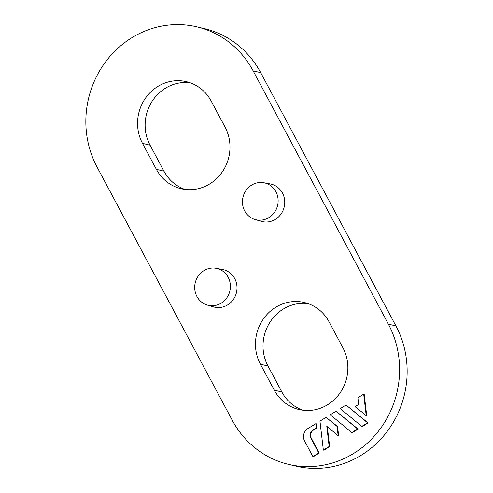 <?xml version="1.0" encoding="UTF-8"?>
<svg xmlns="http://www.w3.org/2000/svg" width="493" height="493" viewBox="0 0 493 493"><rect width="100%" height="100%" fill="white"/><g stroke="black" fill="none" stroke-linecap="round" stroke-linejoin="round"><path stroke-width="0.74" d="M308.063 303.583A41.646 39.138 -76.7 0 0 283.222 309.093A41.646 39.138 -76.7 0 0 267.964 365.979L260.403 364.185L274.268 390.16A41.646 39.138 -76.7 0 0 299.004 409.523A41.646 39.138 -76.7 0 0 327.679 404.71A41.646 39.138 -76.7 0 0 342.937 347.83L329.065 321.849A41.646 39.138 -76.7 0 0 304.335 302.492A41.646 39.138 -76.7 0 0 275.661 307.299A41.646 39.138 -76.7 0 0 260.403 364.185M302.831 410.219A41.646 39.138 -76.7 0 1 281.83 391.953L267.964 365.979M190.169 82.781A41.646 39.138 -76.7 0 0 165.321 88.29A41.646 39.138 -76.7 0 0 150.063 145.17L163.935 171.151A41.646 39.138 -76.7 0 0 184.937 189.417M196.917 26.862L204.478 28.649A94.656 88.95 103.3 0 1 260.692 72.65L395.928 325.928A94.656 88.95 103.3 0 1 361.246 455.212A94.656 88.95 103.3 0 1 296.083 466.138L288.522 464.351A94.656 88.95 103.3 0 1 232.308 420.35L97.072 167.072A94.656 88.95 103.3 0 1 131.754 37.788A94.656 88.95 103.3 0 1 196.917 26.862A94.656 88.95 103.3 0 1 253.131 70.863L388.367 324.135A94.656 88.95 103.3 0 1 353.684 453.418A94.656 88.95 103.3 0 1 288.522 464.351M312.882 456.543L313.388 456.66L319.254 453.042L311.366 438.271A6.058 5.694 -76.7 0 1 313.585 430.001L316.777 428.035L316.284 423.82L315.779 423.703L316.272 427.912L313.086 429.878A6.058 5.694 -76.7 0 0 310.861 438.154L318.749 452.925L312.882 456.543L304.569 440.97A9.09 8.541 103.3 0 1 307.897 428.559L315.779 423.703M327.327 426.728L329.663 446.627L323.858 450.201L323.359 450.084L319.957 421.127L326.089 417.349L337.064 426.396L338.155 435.658L326.785 426.285L329.158 446.504L329.663 446.627M326.089 417.349L337.569 426.519L338.66 435.781L338.155 435.658M336.066 411.193L358.115 429.083L352.316 432.657L351.811 432.54L330.261 414.773L336.066 411.193L357.616 428.965L351.811 432.54M346.043 405.043L368.092 422.932L362.293 426.507L361.788 426.39L340.244 408.623L346.043 405.043L367.593 422.809L361.788 426.39M363.692 394.16L364.198 394.283L366.749 415.993L355.065 406.651L358.676 404.426L357.893 397.74L363.692 394.16L366.244 415.87M263.817 182.743L270.176 183.914A19.264 18.099 103.3 0 1 282.464 193.046A19.264 18.099 103.3 0 1 280.72 214.473A19.264 18.099 103.3 0 1 261.308 221.357L255.103 219.545A18.931 17.791 103.3 0 1 242.981 197.243A18.931 17.791 103.3 0 1 263.817 182.743A18.931 17.791 103.3 0 1 275.895 191.722A18.931 17.791 103.3 0 1 268.956 217.579A18.931 17.791 103.3 0 1 255.103 219.545M216.076 268.284L222.442 269.455A19.264 18.099 103.3 0 1 234.73 278.588A19.264 18.099 103.3 0 1 232.979 300.015A19.264 18.099 103.3 0 1 213.574 306.899L207.362 305.087A18.931 17.791 103.3 0 1 195.24 282.785A18.931 17.791 103.3 0 1 216.076 268.284A18.931 17.791 103.3 0 1 228.154 277.263A18.931 17.791 103.3 0 1 221.221 303.115A18.931 17.791 103.3 0 1 207.362 305.087M225.036 127.021L211.17 101.047A41.646 39.138 -76.7 0 0 186.434 81.69A41.646 39.138 -76.7 0 0 157.766 86.497A41.646 39.138 -76.7 0 0 142.502 143.383L156.373 169.358A41.646 39.138 -76.7 0 0 181.104 188.72A41.646 39.138 -76.7 0 0 209.778 183.907A41.646 39.138 -76.7 0 0 225.036 127.021M318.749 452.925L319.254 453.042M316.272 427.912L316.777 428.035M329.158 446.504L323.359 450.084M337.064 426.396L337.569 426.519M357.616 428.965L358.115 429.083M367.593 422.809L368.092 422.932M395.928 325.928L388.367 324.135M260.692 72.65L253.131 70.863M281.83 391.953L274.268 390.16M313.086 429.878L313.585 430.001M310.861 438.154L311.366 438.271M163.935 171.151L156.373 169.358M150.063 145.17L142.502 143.383"/></g></svg>
